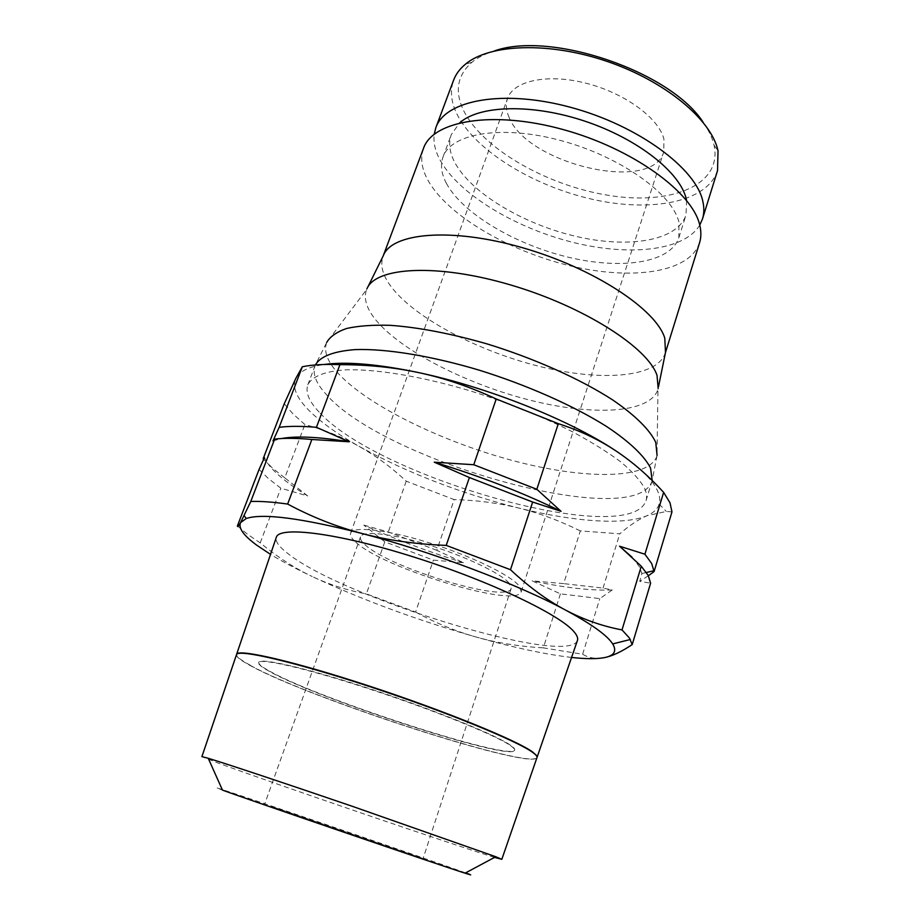 <?xml version="1.0" encoding="UTF-8"?>
<svg xmlns="http://www.w3.org/2000/svg" width="921" height="921" viewBox="0 0 921 921"><rect width="100%" height="100%" fill="white"/><g stroke="black" fill="none" stroke-linecap="round" stroke-linejoin="round"><path stroke-width="0.69" stroke-dasharray="4.61 3.45" d="M717.54 170.581C707.029 202.574 650.583 212.693 591.65 199.143C532.626 185.72 474.614 150.261 456.724 113.64C450.979 101.667 449.943 90.523 453.593 80.208M703.137 122.297C708.721 130.195 712.359 137.839 714.04 145.196L714.316 146.52C721.638 186.203 669.291 205.59 607.837 195.24C546.36 185.305 481.718 148.419 463.251 109.818C454.525 91.018 457.415 75.188 471.909 62.294C477.746 57.516 485.298 53.706 494.565 50.885M699.753 225.115C683.866 251.398 627.604 256.602 570.41 241.728C513.147 226.888 457.818 193.226 439.743 159.448C435.092 150.584 433.25 142.168 434.217 134.201M446.466 183.486C441.355 173.862 440.203 165.02 443.024 156.973C450.945 133.326 501.83 124.462 561.154 140.625C620.478 156.582 672.226 193.744 678.915 222.088L678.846 237.71C670.396 263.21 620.777 269.957 567.969 257.132C515.104 244.422 462.768 213.649 446.466 183.486M686.582 200.444L686.018 214.961C677.326 241.267 627.673 248.762 575.038 236.167C522.334 223.688 470.366 192.616 454.433 161.797C449.425 151.965 448.389 142.905 451.29 134.604L459.74 122.781M665.492 352.432L665.33 352.985C656.8 378.381 598.892 381.755 536.805 365.729C474.614 349.796 411.514 316.007 389.445 284.347C382.307 273.951 380.177 264.603 383.044 256.337L383.251 255.796M699.557 242.787C689.599 272.904 631.518 280.583 570.318 265.858C509.037 251.237 447.974 215.836 428.035 180.424C421.599 168.773 420.091 158.067 423.533 148.281M326.61 342.681C323.72 350.924 327.059 360.583 336.649 371.67C365.246 404.261 439.501 440.768 511.12 460.143C582.567 479.542 648.856 480.313 656.995 455.803L657.974 389.284C650.238 414.013 590.983 416.165 526.996 399.403C462.918 382.699 397.331 348.645 373.776 317.377C366.017 306.9 363.622 297.621 366.616 289.528L326.725 342.393L315.385 364.958M652.16 480.509L651.964 481.211C635.099 532.096 383.424 461.237 325.896 394.038C315.972 383.171 312.346 373.776 315.017 365.844L315.04 365.775M319.127 412.055C309.042 401.475 305.265 392.392 307.81 384.805C311.908 376.516 324.745 371.198 346.02 369.828C376.252 368.953 421.277 376.321 469.768 390.711C506.918 402.385 541.041 416.027 572.16 431.627C591.27 441.907 607.469 451.981 620.742 461.858C632.105 471.414 640.014 480.152 644.493 488.072C646.646 492.804 647.164 496.983 646.047 500.61C629.837 549.192 377.622 477.446 319.127 412.055M671.973 511.88L666.332 511.454L646.933 515.714C638.472 519.432 629.434 525.465 619.787 533.823L580.334 530.91L563.652 583.626L532.131 580.84L560.417 593.849L599.801 598.615L612.246 589.958L603.048 588.082L563.652 583.626M615.55 450.668C638.61 466.095 652.655 479.599 657.698 491.158C659.804 496.028 660.276 500.333 659.125 504.086C657.548 509.014 653.484 512.893 646.933 515.714C623.954 525.638 573.495 521.608 518.535 508.001C460.12 493.242 407.163 472.784 359.639 446.662C337.167 434.01 319.967 421.611 308.04 409.465C296.792 397.849 292.556 387.868 295.33 379.533L295.814 378.416C299.152 371.439 308.558 366.788 324.031 364.486M463.516 562.719C428.472 551.794 395.236 539.257 363.783 525.097L384.794 541.847L433.4 560.129L463.516 562.719L436.773 550.298L454.168 499.596L406.242 481.188C391.483 467.408 375.941 455.895 359.639 446.662C343.349 437.44 325.113 430.061 304.909 424.546L293.005 413.92L284.255 403.755M560.417 593.849L543.321 647.866L582.636 654.255C588.726 657.951 595.749 659.114 603.704 657.755L604.349 657.629M237.411 525.914L247.242 534.065L260.206 542.883C277.658 557.17 294.985 568.384 312.196 576.523C296.055 568.856 282.171 561.476 270.521 554.373M536.989 757.534C531.129 770.244 308.995 698.072 250.27 665.399M577.34 640.728C566.922 666.585 343.199 597.752 288.181 553.786C279.293 547.039 275.298 541.652 276.208 537.622M465.589 872.889C434.758 861.642 275.321 806.992 229.237 791.853C215.41 787.294 213.154 786.718 222.468 790.114M494.577 857.405C455.273 845.501 272.374 783.034 217.229 762.703L201.906 756.625M236.455 654.796C236.202 656.88 240.795 660.461 250.224 665.549C308.949 698.199 531.083 770.37 536.943 757.684M510.683 745.745C513.607 747.806 514.908 749.314 514.597 750.293C511.984 761.966 318.355 699.12 269.6 671.513C261.852 667.276 258.202 664.329 258.64 662.648C259.538 657.606 307.487 668.611 371.278 689.599C435.023 710.517 496.81 735.683 510.683 745.745M269.703 671.225C318.447 698.866 512.076 761.69 514.689 749.982C515 749.015 513.699 747.495 510.787 745.434C496.914 735.361 435.126 710.183 371.393 689.265C307.602 668.289 259.653 657.306 258.743 662.36C258.306 664.029 261.955 666.988 269.703 671.225M355.782 542.181C383.424 568.487 517.694 609.161 521.251 591.65L518.88 585.606C509.67 574.589 469.422 555.213 427.701 542.342C385.945 529.391 352.778 525.914 350.613 533.224C349.876 535.504 351.592 538.497 355.782 542.181M508.726 116.46C525.787 163.846 652.275 193.963 663.753 151.896L663.937 139.152C658.999 118.268 624.864 93.079 586.228 83.258C547.592 73.277 513.504 80.726 507.54 98.409C505.606 103.958 506.009 109.967 508.726 116.46M508.979 582.97C500.587 573.161 465.013 556.134 428.38 544.852C391.713 533.489 362.448 530.392 360.525 536.862C359.881 538.843 361.343 541.421 364.923 544.622C388.869 567.785 508.288 603.992 511.19 588.45L508.979 582.97M271.384 806.382L423.096 858.522L271.384 806.382M259.066 469.445L268.391 478.54L280.859 488.211L307.752 495.982C296.101 488.867 286.523 482.028 279.005 475.466C271.534 468.904 266.676 462.941 264.465 457.564M260.206 542.883L280.859 488.211M307.752 495.982L284.773 477.861L304.909 424.546M284.773 477.861L272.397 468.041L263.164 458.762M632.048 557.205L639.508 566.864L641.891 573.53L639.727 581.335L650.606 583.189M272.984 440.906L281.55 438.534M648.361 575.763L639.727 581.335M436.773 550.298L388.271 531.993L363.783 525.097M612.246 589.958C591.409 590.822 564.711 587.782 532.131 580.84M603.048 588.082L619.787 533.823M582.636 654.255L599.801 598.615M406.242 481.188L388.271 531.993M384.794 541.847L366.385 593.872L415.59 612.051L433.4 560.129M415.59 612.051C435.173 622.815 455.296 631.127 475.984 636.998C416.753 620.029 362.16 599.87 312.196 576.523C329.442 584.674 347.505 590.453 366.385 593.872M250.328 665.261C240.945 660.196 236.352 656.627 236.547 654.532M571.573 657.444C545.186 654.347 513.319 647.532 475.984 636.998C496.649 642.846 519.099 646.473 543.321 647.866M580.334 530.91C559.496 520.641 538.9 512.997 518.535 508.001C498.146 503.004 476.698 500.207 454.168 499.596M471.909 62.294L465.301 64.309M714.04 145.196L718.023 150.837M443.024 156.973L451.29 134.604M367.824 287.064L366.616 289.528M307.81 384.805L315.017 365.844M659.125 504.086L666.332 511.454M521.251 591.65L663.753 151.896M360.525 536.862L264.603 804.252M641.891 573.53L646.358 572.494M511.19 588.45L423.096 858.522M350.613 533.224L507.54 98.409M646.047 500.61L651.964 481.211M656.995 455.803L651.987 481.142M658.527 386.59L657.974 389.284M678.846 237.71L686.018 214.961"/><path stroke-width="1.38" d="M434.217 134.201L435.84 127.685L453.593 80.208C455.803 74.267 459.706 68.971 465.301 64.309C489.327 43.886 548.997 41.457 607.434 61.523C665.906 81.485 711.565 119.972 718.023 150.837L717.54 170.581L702.47 218.968L699.753 225.115M494.565 50.885C551.023 30.681 670.902 71.723 703.137 122.297M435.84 127.685C445.142 100.078 503.211 88.957 570.824 107.377C638.437 125.567 696.414 168.762 702.884 201.572C704.266 207.858 704.128 213.649 702.47 218.968M459.74 122.781C479.461 105.155 532.419 103.497 585.261 121.296C638.126 138.979 680.228 172.584 686.249 198.913L686.582 200.444M367.824 287.064L383.251 255.796C391.54 232.737 451.267 227.13 522.587 247.749C593.918 268.172 656.328 309.479 664.778 338.145L665.492 352.432L658.527 386.59M383.217 255.877L423.533 148.281C432.789 120.709 492.62 110.129 562.731 129.447C632.854 148.511 693.064 192.639 699.856 225.576C701.295 231.804 701.203 237.537 699.557 242.787L665.48 352.513M366.926 288.791C375.664 266.975 437.084 263.21 510.464 284.911C583.845 306.405 648.039 347.666 657.041 375.446L658.17 388.512M326.725 342.393C330.155 336.533 336.798 331.894 346.664 328.463C358.35 325.85 372.913 324.802 390.366 325.332C418.94 327.404 451.209 333.609 487.186 343.947C534.445 358.453 580.311 379.038 612.511 399.829C635.34 415.359 649.996 430.038 655.764 442.402L657.087 455.492M315.385 364.958C320.289 356.369 333.598 351.246 355.322 349.589C385.991 348.552 430.947 355.771 478.943 370.081C527.008 385.024 573.645 405.747 606.421 426.388C629.653 441.769 644.619 456.171 650.594 468.179L652.16 480.509M604.349 657.629C612.131 656.155 621.422 651.815 632.209 644.573L650.606 583.189L648.188 575.429L641.281 566.242L619.568 546.211L644.919 554.223L663.627 492.378L670.016 502.82L671.973 511.88L654.083 571.584L648.361 575.763M632.209 644.573L629.377 637.977L622.02 629.906C602.426 626.234 583.557 619.614 565.436 610.024C590.05 623.287 605.488 634.12 611.728 642.524L612.695 643.917C617.139 651.308 614.134 655.925 603.704 657.755C596.014 659.068 585.296 658.964 571.573 657.444M270.521 554.373L256.706 545.163C243.512 535.481 238.148 527.952 240.6 522.564C238.516 526.305 237.457 527.411 237.411 525.914L259.066 469.445L264.465 457.564L263.164 458.762L284.255 403.755L295.814 378.416L302.341 366.754C312.184 364.716 324.71 364.014 339.941 364.658C367.79 364.647 394.338 367.364 419.585 372.809C444.785 378.255 470.332 386.97 496.223 398.977L558.31 423.672C579.585 430.464 598.673 439.467 615.55 450.668C632.485 461.882 648.511 475.789 663.627 492.378M532.994 752.445C535.964 754.621 537.323 756.245 537.07 757.315L536.989 757.534M276.208 537.622L276.358 537.196C279.627 525.799 338.364 533.109 414.508 557.263C490.605 581.301 561.338 615.297 574.485 632.313C577.11 635.525 578.112 638.184 577.49 640.302L577.34 640.728M536.943 757.684L537.012 757.465C537.277 756.394 535.918 754.771 532.948 752.595C517.89 741.198 445.833 711.645 370.219 686.767C294.559 661.808 237.894 648.81 236.524 654.589L201.906 756.625L208.238 758.294L222.468 790.114C249.292 800.004 437.797 864.543 465.059 873.166L466.003 873.476C472.692 875.606 472.554 875.411 465.589 872.889M208.238 758.294C225.403 763.451 285.487 783.426 352.421 806.347L495.797 856.749L501.83 859.316L494.577 857.405M644.919 554.223L651.734 563.617L654.083 571.584M619.568 546.211L632.048 557.205M349.163 441.781L311.862 439.49C296.689 438.085 284.29 437.959 274.654 439.121L272.984 440.906L279.155 427.344C288.826 426.032 301.248 426.02 316.433 427.309L349.163 441.781C318.908 436.865 296.366 435.783 281.55 438.534M561.05 511.328L532.649 502.049L469.388 477.539L434.24 462.181C480.762 476.341 523.024 492.723 561.05 511.328L536.828 489.281L473.762 464.737L496.223 398.977M434.24 462.181L473.762 464.737M622.02 629.906L641.281 566.242M558.31 423.672L536.828 489.281M532.649 502.049L510.487 569.719L446.225 545.393L469.388 477.539M446.225 545.393C415.693 544.23 387.614 540.259 361.953 533.478C431.661 551.621 517.118 583.972 565.436 610.024C547.362 600.457 529.034 587.022 510.487 569.719M339.941 364.658L316.433 427.309M311.862 439.49L287.64 504.052C272.524 501.957 260.24 501.105 250.777 501.496L274.654 439.121M250.777 501.496L240.6 522.564L246.321 518.477C262.761 513.078 301.305 518.074 361.953 533.478C336.28 526.662 311.505 516.854 287.64 504.052M279.155 427.344L302.341 366.754M236.547 654.532L236.628 654.29C238.009 648.488 294.674 661.485 370.334 686.433C445.948 711.311 517.993 740.875 533.052 752.296M324.031 364.486C346.745 361.389 378.589 364.163 419.585 372.809C488.176 387.384 570.306 420.31 615.55 450.668M612.695 643.917L630.344 639.496M537.07 757.315L577.49 640.302M501.83 859.316L537.012 757.465M646.358 572.494L654.025 570.698M465.059 873.166L495.797 856.749M236.628 654.29L276.358 537.196M246.321 518.477L244.134 515.679"/></g></svg>
